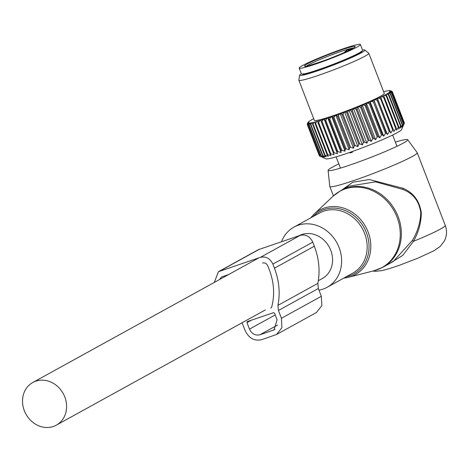 <?xml version="1.0" encoding="UTF-8"?>
<svg xmlns="http://www.w3.org/2000/svg" width="470" height="470" viewBox="0 0 470 470"><rect width="100%" height="100%" fill="white"/><g stroke="black" fill="none" stroke-linecap="round" stroke-linejoin="round"><path stroke-width="0.7" d="M382.915 267.23L393.214 261.555L412.378 240.458C417.577 231.798 420.38 222.586 420.785 212.834C419.281 201.301 413.306 193.499 402.849 189.416L375.512 181.831L348.699 186.232L340.691 190.644A43.728 38.211 -118.9 0 1 386.152 198.622A43.728 38.211 -118.9 0 1 382.915 267.23L373.997 270.761A43.587 38.088 -118.9 0 0 399.759 240.987A43.587 38.088 -118.9 0 0 385.1 199.257A43.587 38.088 -118.9 0 0 332.948 196.301L340.691 190.644M318.977 290.16A34.357 30.021 -118.9 0 0 327.132 287.288A34.357 30.021 -118.9 0 0 329.67 233.379A34.357 30.021 -118.9 0 0 293.956 227.11A34.357 30.021 -118.9 0 0 281.548 241.692M395.37 142.087A42.664 3.202 158.9 0 1 407.69 139.678L417.196 152.697A46.847 3.513 158.9 0 1 417.231 152.756A46.847 3.513 158.9 0 1 412.431 156.422A46.847 3.513 158.9 0 1 363.874 176.99A46.847 3.513 158.9 0 1 329.811 186.49A46.847 3.513 158.9 0 1 329.793 186.42L328.095 170.393A42.664 3.202 158.9 0 1 332.478 167.114A42.664 3.202 158.9 0 1 338.835 163.901M341.843 190.015L352.753 182.243L369.344 179.534L403.072 188.3L402.849 189.416M388.343 264.24L402.708 255.422L413.494 241.31C418.512 232.456 421.12 222.997 421.314 212.939C419.598 200.99 413.518 192.776 403.072 188.3M417.231 152.756L445.26 225.4A46.847 3.513 158.9 0 1 440.461 229.066A46.847 3.513 158.9 0 1 413.494 241.31L412.378 240.458M407.69 139.678A42.664 3.202 158.9 0 1 403.348 143.074A42.664 3.202 158.9 0 1 358.739 161.944A42.664 3.202 158.9 0 1 328.095 170.393M318.313 280.731L322.303 278.534A24.364 21.291 -118.9 0 0 330.774 250.334A24.364 21.291 -118.9 0 0 298.867 235.817M24.323 410.692A24.364 21.291 -118.9 0 0 56.318 425.162A24.364 21.291 -118.9 0 0 64.795 396.962A24.364 21.291 -118.9 0 0 32.8 382.492A24.364 21.291 -118.9 0 0 24.323 410.692M312.585 60.718A32.794 2.462 158.9 0 1 343.717 48.616A32.794 2.462 158.9 0 1 360.39 44.491A32.794 2.462 158.9 0 1 347.001 51.882A32.794 2.462 158.9 0 1 315.863 63.985A32.794 2.462 158.9 0 1 299.196 68.103A32.794 2.462 158.9 0 1 312.585 60.718M360.39 44.491L362.629 50.308A32.794 2.462 158.9 0 1 349.245 57.693A32.794 2.462 158.9 0 1 318.108 69.795A32.794 2.462 158.9 0 1 301.44 73.919L299.196 68.103M351.566 49.056L351.525 48.945A25.926 1.945 -21.1 0 0 346.513 50.331L343.946 52.681M351.824 48.915L351.525 48.945M346.513 51.524A1.251 0.852 72.9 0 0 346.513 50.331M403.231 125.825L401.509 129.691A40.602 3.043 -21.1 0 1 364.749 146.893A40.602 3.043 -21.1 0 1 325.963 158.842L319.958 156.111A45.602 3.419 -21.1 0 0 320.14 156.122L323.113 157.268L321.034 156.093A45.602 3.419 -21.1 0 0 321.321 156.064L324.429 157.133L322.602 155.87A45.602 3.419 -21.1 0 0 322.99 155.799L326.209 156.804L324.647 155.447A45.602 3.419 -21.1 0 0 325.134 155.335L328.424 156.287L327.144 154.83A45.602 3.419 -21.1 0 0 327.725 154.677L331.062 155.588L330.063 154.025A45.602 3.419 -21.1 0 0 330.727 153.837L334.076 154.718L333.371 153.044A45.602 3.419 -21.1 0 0 334.111 152.821L337.442 153.684L337.025 151.898A45.602 3.419 -21.1 0 0 337.83 151.64L341.108 152.497L340.979 150.6A45.602 3.419 -21.1 0 0 341.837 150.312L345.039 151.175L345.186 149.166A45.602 3.419 -21.1 0 0 346.09 148.849L349.181 149.736L349.592 147.615A45.602 3.419 -21.1 0 0 350.538 147.275L353.487 148.191L354.151 145.959A45.602 3.419 -21.1 0 0 355.12 145.606L357.899 146.564L358.804 144.231A45.602 3.419 -21.1 0 0 359.779 143.861L362.376 144.872L363.492 142.439A45.602 3.419 -21.1 0 0 364.473 142.058L366.847 143.138L368.157 140.612A45.602 3.419 -21.1 0 0 369.126 140.225L371.271 141.382L372.751 138.768A45.602 3.419 -21.1 0 0 373.697 138.386L375.589 139.625L377.21 136.935A45.602 3.419 -21.1 0 0 378.121 136.553L379.748 137.886L381.487 135.131A45.602 3.419 -21.1 0 0 382.351 134.761L383.702 136.188L385.518 133.374A45.602 3.419 -21.1 0 0 386.328 133.022L387.397 134.555L389.266 131.7A45.602 3.419 -21.1 0 0 390.012 131.359L390.793 132.998L392.685 130.114A45.602 3.419 -21.1 0 0 393.355 129.791L393.842 131.547L395.728 128.639A45.602 3.419 -21.1 0 0 396.31 128.345L396.515 130.214L398.354 127.294A45.602 3.419 -21.1 0 0 398.854 127.035L398.777 129.015L400.546 126.101L388.431 94.717A45.602 3.419 -21.1 0 0 388.831 94.488L400.939 125.872L400.599 127.963L402.261 125.067A45.602 3.419 -21.1 0 0 402.561 124.873L390.447 93.489L389.189 92.519A44.35 3.325 -21.1 0 1 388.244 93.136L390.153 93.683A45.602 3.419 -21.1 0 0 390.447 93.489M390.793 132.998L377.504 98.571L378.526 98.177A44.35 3.325 -21.1 0 0 380.647 97.167L381.575 96.72A44.35 3.325 -21.1 0 0 383.432 95.792L384.231 95.381A44.35 3.325 -21.1 0 0 385.799 94.546L386.463 94.182L388.431 94.717M385.799 94.546L386.74 95.651A45.602 3.419 158.9 0 1 386.246 95.915L384.231 95.381M398.854 127.035L386.74 95.651M320.481 156.434L319.465 155.981L307.356 124.597L308.179 123.034A44.35 3.325 -21.1 0 1 307.938 122.858L307.28 124.544A45.602 3.419 -21.1 0 0 307.356 124.597M307.28 124.544L319.389 155.928A45.602 3.419 -21.1 0 0 319.465 155.981M404.417 123.046A45.602 3.419 -21.1 0 0 404.406 122.993A45.602 3.419 -21.1 0 0 404.4 122.987A45.602 3.419 -21.1 0 0 404.4 122.981L392.291 91.603A45.602 3.419 158.9 0 1 392.297 91.615A45.602 3.419 -21.1 0 1 392.309 91.668L404.282 123.375M403.554 125.108L404.294 123.416L392.186 92.032L390.646 91.186A44.35 3.325 -21.1 0 1 390.37 91.562L392.103 92.149A45.602 3.419 -21.1 0 0 392.186 92.032M402.561 124.873L401.956 127.076L403.489 124.203A45.602 3.419 -21.1 0 0 403.683 124.051L402.837 126.36L404.212 123.528A45.602 3.419 -21.1 0 0 404.294 123.416M400.546 126.101A45.602 3.419 -21.1 0 0 400.939 125.872M388.244 93.136L387.727 93.454A44.35 3.325 158.9 0 1 386.463 94.182M387.727 93.454L388.831 94.488M390.37 91.562L389.554 91.926L390.165 91.762A44.35 3.325 -21.1 0 1 389.548 92.261L389.189 92.519M383.626 91.709A44.35 3.325 -21.1 0 1 384.895 91.392L385.612 91.227A44.35 3.325 -21.1 0 1 387.004 90.933L387.58 90.828A44.35 3.325 -21.1 0 1 388.655 90.669L389.078 90.622A44.35 3.325 -21.1 0 1 389.83 90.598L389.254 90.892L390.1 90.616A44.35 3.325 -21.1 0 1 390.47 90.704A44.35 3.325 -21.1 0 1 390.511 90.722L389.847 91.045L390.623 90.804A44.35 3.325 -21.1 0 1 390.682 90.904A44.35 3.325 -21.1 0 1 390.693 91.045L389.947 91.392L390.646 91.186M313.713 118.746L313.202 118.957A44.35 3.325 -21.1 0 0 311.78 119.738L311.769 119.838M307.938 122.858L308.643 122.523L307.909 122.746A44.35 3.325 -21.1 0 1 307.95 122.547A44.35 3.325 -21.1 0 1 308.009 122.441L308.79 122.083L308.138 122.265A44.35 3.325 -21.1 0 1 308.579 121.83L308.866 121.601A44.35 3.325 -21.1 0 1 309.648 121.043L310.082 120.755A44.35 3.325 -21.1 0 1 311.193 120.079L311.78 119.738M337.442 153.684L324.153 119.251L323.143 119.65A44.35 3.325 -21.1 0 1 320.798 120.367L319.77 120.678A44.35 3.325 -21.1 0 1 317.673 121.284L316.757 121.536A44.35 3.325 -21.1 0 1 314.923 122.024L314.142 122.218A44.35 3.325 -21.1 0 1 312.597 122.576L311.951 122.717A44.35 3.325 -21.1 0 1 310.717 122.94L310.212 123.017A44.35 3.325 -21.1 0 1 309.301 123.111L308.954 123.122A44.35 3.325 -21.1 0 1 308.373 123.081L308.99 122.776L308.179 123.034M324.153 119.251L324.277 119.292A44.35 3.325 -21.1 0 0 326.826 118.469L325.716 120.255L337.83 151.64M341.108 152.497L327.825 118.064L326.826 118.469M327.825 118.064L328.054 118.064A44.35 3.325 -21.1 0 0 330.792 117.142L329.728 118.928L341.837 150.312M345.039 151.175L331.755 116.742L330.792 117.142M331.755 116.742L332.09 116.695A44.35 3.325 -21.1 0 0 334.975 115.696L333.982 117.471L346.09 148.849M349.181 149.736L335.897 115.303L334.975 115.696M335.897 115.303L336.338 115.215A44.35 3.325 -21.1 0 0 339.334 114.139L338.423 115.896L350.538 147.275M353.487 148.191L340.198 113.758L339.334 114.139M340.198 113.758L340.744 113.628A44.35 3.325 -21.1 0 0 343.817 112.495L343.006 114.222L355.12 145.606M357.899 146.564L344.616 112.13L343.817 112.495M344.616 112.13L345.25 111.96A44.35 3.325 -21.1 0 0 348.364 110.779L347.671 112.477L359.779 143.861M362.376 144.872L349.087 110.438L348.364 110.779M349.087 110.438L349.809 110.227A44.35 3.325 -21.1 0 0 352.917 109.022L352.359 110.679L364.473 142.058M366.847 143.138L353.563 108.705L352.917 109.022M353.563 108.705L354.356 108.458A44.35 3.325 -21.1 0 0 357.435 107.236L357.018 108.846L369.126 140.225M371.271 141.382L357.987 106.948L357.435 107.236M357.987 106.948L358.845 106.666A44.35 3.325 -21.1 0 0 361.847 105.445L361.589 107.001L373.697 138.386M375.589 139.625L362.305 105.192L361.847 105.445M362.305 105.192L363.222 104.881A44.35 3.325 -21.1 0 0 366.112 103.67L366.012 105.174L378.121 136.553M379.748 137.886L366.465 103.453L366.112 103.67M366.465 103.453L367.423 103.112A44.35 3.325 -21.1 0 0 370.172 101.937L370.243 103.377L382.351 134.761M383.702 136.188L370.172 101.937M370.413 101.755L371.406 101.397A44.35 3.325 -21.1 0 0 373.979 100.257L386.328 133.022M387.397 134.555L373.979 100.257M374.108 100.122L375.125 99.746A44.35 3.325 -21.1 0 0 377.486 98.665L390.012 131.359M299.637 75.159L298.85 80.123A37.483 2.808 -21.1 0 0 298.861 80.247L314.336 120.349A37.483 2.808 -21.1 0 0 314.336 120.349A37.483 2.808 -21.1 0 0 350.268 109.498A37.483 2.808 -21.1 0 0 384.272 93.371A37.483 2.808 -21.1 0 0 384.266 93.365A37.483 2.808 -21.1 0 0 384.266 93.36L368.797 53.269A37.483 2.808 -21.1 0 0 368.721 53.169L364.796 50.014A34.956 2.62 158.9 0 1 364.873 50.114A34.956 2.62 158.9 0 1 333.113 65.171A34.956 2.62 158.9 0 1 299.643 75.271A34.956 2.62 158.9 0 1 299.637 75.159A34.956 2.62 158.9 0 1 301.335 73.649M398.354 127.294L386.246 95.915M395.728 128.639L383.614 97.255A45.602 3.419 -21.1 0 0 384.202 96.967L396.31 128.345M381.575 96.72L383.614 97.255M380.647 97.167L393.355 129.791M392.685 130.114L380.577 98.729A45.602 3.419 -21.1 0 0 381.24 98.412M378.526 98.177L380.577 98.729M389.266 131.7L377.157 100.316A45.602 3.419 -21.1 0 0 377.904 99.975M375.125 99.746L377.157 100.316M385.518 133.374L373.409 101.996A45.602 3.419 -21.1 0 0 374.22 101.638M371.406 101.397L373.409 101.996M381.487 135.131L369.373 103.747A45.602 3.419 -21.1 0 0 370.243 103.377M367.423 103.112L369.373 103.747M377.21 136.935L365.102 105.55A45.602 3.419 -21.1 0 0 366.012 105.174M363.222 104.881L365.102 105.55M372.751 138.768L360.643 107.389A45.602 3.419 -21.1 0 0 361.589 107.001M358.845 106.666L360.643 107.389M368.157 140.612L356.048 109.228A45.602 3.419 -21.1 0 0 357.018 108.846M354.356 108.458L356.048 109.228M363.492 142.439L351.384 111.055A45.602 3.419 -21.1 0 0 352.359 110.679M349.809 110.227L351.384 111.055M358.804 144.231L346.69 112.847A45.602 3.419 -21.1 0 0 347.671 112.477M345.25 111.96L346.69 112.847M354.151 145.959L342.043 114.58A45.602 3.419 -21.1 0 0 343.006 114.222M340.744 113.628L342.043 114.58M349.592 147.615L337.484 116.231A45.602 3.419 -21.1 0 0 338.423 115.896M336.338 115.215L337.484 116.231M345.186 149.166L333.071 117.782A45.602 3.419 -21.1 0 0 333.982 117.471M332.09 116.695L333.071 117.782M340.979 150.6L328.865 119.221A45.602 3.419 -21.1 0 0 329.728 118.928M328.054 118.064L328.865 119.221M337.025 151.898L324.917 120.52A45.602 3.419 -21.1 0 0 325.716 120.255M324.277 119.292L324.917 120.52M323.143 119.65L321.997 121.436L334.111 152.821M333.371 153.044L321.263 121.665A45.602 3.419 -21.1 0 0 321.997 121.436M320.798 120.367L321.263 121.665M319.77 120.678L318.619 122.453L330.727 153.837M330.063 154.025L317.955 122.647A45.602 3.419 -21.1 0 0 318.619 122.453M317.673 121.284L317.955 122.647M316.757 121.536L315.617 123.299L327.725 154.677M327.144 154.83L315.035 123.451A45.602 3.419 -21.1 0 0 315.617 123.299M314.923 122.024L315.035 123.451M314.142 122.218L313.026 123.951L325.134 155.335M324.647 155.447L312.538 124.068A45.602 3.419 -21.1 0 0 313.026 123.951M312.597 122.576L312.538 124.068M311.951 122.717L310.882 124.415L322.99 155.799M322.602 155.87L310.494 124.485A45.602 3.419 -21.1 0 0 310.882 124.415M310.717 122.94L310.494 124.485M310.212 123.017L309.207 124.679L321.321 156.064M321.034 156.093L308.919 124.709A45.602 3.419 -21.1 0 0 309.207 124.679M309.301 123.111L308.919 124.709M308.954 123.122L308.032 124.738L320.14 156.122M319.958 156.111L307.844 124.726A45.602 3.419 -21.1 0 0 308.032 124.738M308.373 123.081L307.844 124.726M390.693 91.045L392.309 91.668M404.212 123.528L392.103 92.149M390.165 91.762L391.575 92.666L403.683 124.051M403.489 124.203L391.381 92.825A45.602 3.419 -21.1 0 0 391.575 92.666M389.548 92.261L391.381 92.825M402.261 125.067L390.153 93.683M383.432 95.792L384.202 96.967M390.623 90.804L392.286 91.591A45.602 3.419 158.9 0 1 392.291 91.603M392.033 91.468L390.47 90.704M307.95 122.547L307.227 124.162A45.602 3.419 158.9 0 0 307.198 124.256L307.909 122.746M298.861 80.247A37.483 2.808 -21.1 0 0 298.861 80.252A37.483 2.808 -21.1 0 0 334.793 69.401A37.483 2.808 -21.1 0 0 368.797 53.275A37.483 2.808 -21.1 0 0 368.797 53.269M362.529 50.037A34.956 2.62 158.9 0 1 364.796 50.014M302.527 74.125A31.86 2.391 -21.1 0 0 302.533 74.154A31.86 2.391 -21.1 0 0 302.539 74.16A31.86 2.391 -21.1 0 0 333.077 64.936A31.86 2.391 -21.1 0 0 361.982 51.23A31.86 2.391 -21.1 0 0 361.982 51.224A31.86 2.391 -21.1 0 0 361.965 51.189M349.128 152.633L350.532 152.856L352.089 152.333L353.111 151.228M242.091 322.749L245.123 330.598C248.859 338.271 254.411 341.296 261.767 339.669L276.572 334.47L281.912 327.69L281.442 318.272L278.434 310.494L277.952 305.365C280.32 293.027 279.151 280.637 274.439 268.205L272.87 264.134C270.068 258.382 265.903 256.109 260.386 257.331L218.409 271.701L214.314 282.429M277.952 305.365L317.849 283.375C320.217 271.031 319.048 258.641 314.336 246.209L312.767 242.138C309.965 236.387 305.8 234.119 300.283 235.335L258.312 249.705L218.415 271.701M228.59 274.556L221.37 277.065L219.619 279.503M271.002 307.991L271.683 307.104C274.868 294.907 274.092 282.517 269.357 269.927L267.788 265.861C266.619 263.464 264.886 262.519 262.583 263.024M276.572 334.47L316.469 312.48L321.809 305.694L321.339 296.282L318.337 288.498L317.849 283.375M247.379 321.551L273.528 312.679L274.568 313.243L277.083 319.753L274.039 329.875L259.881 334.787C255.286 335.803 251.82 333.912 249.482 329.118L246.967 322.608L247.273 321.598M327.132 287.288L352.664 273.211A34.357 30.021 -118.9 0 0 355.208 219.302A34.357 30.021 -118.9 0 0 319.488 213.033L293.956 227.11M346.243 276.748A35.614 31.12 -118.9 0 0 368.515 252.842A35.614 31.12 -118.9 0 0 356.66 218.015A35.614 31.12 -118.9 0 0 313.067 216.57M373.997 270.761L348.617 277.253L343.852 278.064A36.854 32.207 -118.9 0 0 348.617 277.253A36.854 32.207 -118.9 0 0 370.401 252.079A36.854 32.207 -118.9 0 0 358.005 216.793A36.854 32.207 -118.9 0 0 313.907 214.297L310.682 217.892M306.657 66.041A25.926 1.945 158.9 0 1 316.639 60.953A25.926 1.945 158.9 0 1 353.475 47.975M315.535 59.96A27.172 2.039 158.9 0 1 350.767 47.029A27.172 2.039 158.9 0 1 344.052 52.64A27.172 2.039 158.9 0 1 308.819 65.565A27.172 2.039 158.9 0 1 315.535 59.96M360.954 51.453L360.895 52.311A30.45 2.285 158.9 0 1 360.907 52.393M352.089 152.333A2.808 1.351 -108.7 0 1 351.531 151.792M350.532 152.856A2.808 1.351 -108.7 0 1 349.986 152.333M260.386 257.331L300.283 235.335M219.713 271.125L259.61 249.135M272.87 264.134L312.767 242.138M281.442 318.272L321.339 296.282M278.434 310.494L318.337 288.498M274.439 268.205L314.336 246.209M270.785 308.085L271.19 307.868M246.967 322.608L251.309 320.217M249.482 329.118L275.22 314.929M259.881 334.787L277.529 325.064M272.958 330.351L275.021 329.217M329.811 186.49L333.424 195.855M313.907 214.297L332.948 196.301M445.26 225.4C447.205 230.793 446.894 236.011 444.338 241.057L440.19 246.445L433.945 250.757L417.947 258.159L399.371 265.303L389.072 268.717L382.163 270.567L375.636 271.313L372.775 271.072M265.339 309.936L56.318 425.162M258.964 257.813L32.8 382.492M354.415 47.382L354.503 47.223C353.793 47.37 357.224 46.577 343.993 52.658C327.566 60.325 301.435 68.027 305.388 66.17L305.559 66.235M303.456 73.643L304.072 74.237M336.115 156.851L340.462 168.101M392.65 135.037L396.991 146.287"/></g></svg>
